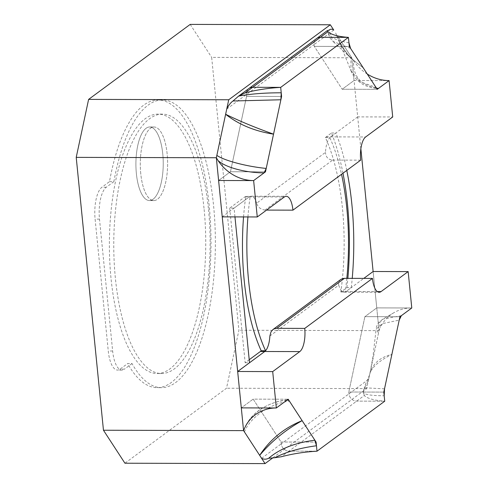 <?xml version="1.0" encoding="UTF-8"?>
<svg xmlns="http://www.w3.org/2000/svg" width="488" height="488" viewBox="0 0 488 488"><rect width="100%" height="100%" fill="white"/><g stroke="black" fill="none" stroke-linecap="round" stroke-linejoin="round"><path stroke-width="0.37" stroke-dasharray="2.44 1.83" d="M248.911 88.499A7.546 6.753 -126.4 0 0 246.385 94.55A7.546 6.753 53.6 0 1 248.911 88.499M246.568 96.368L246.385 94.55L246.568 96.368L281.594 96.465L246.568 96.368L230.458 171.739L265.484 171.831L230.458 171.739L246.568 96.368M226.743 109.05L314.107 44.554L314.29 46.372L349.323 46.47L314.29 46.372L342.204 89.249L377.23 89.341L342.204 89.249L354.056 80.496L389.082 80.593L354.056 80.496L357.686 116.882L392.718 116.974M333.749 30.055L314.107 44.554A7.546 6.753 53.6 0 1 316.633 38.503A7.546 6.753 53.6 0 0 314.107 44.554L314.29 46.372L342.204 89.249L354.056 80.496L351.787 57.761L211.67 57.377L238.906 330.248L226.511 388.228L124.928 463.222M357.686 116.882L330.596 136.878A18.867 7.009 90.2 0 0 325.478 152.378L256.621 203.203C257.884 207.156 260.647 209.45 264.923 210.084L266.582 210.09M264.923 210.084L332.645 160.088C328.143 159.637 325.752 157.069 325.478 152.378M332.645 160.088L360.669 160.162M256.621 203.203A18.867 7.009 90.2 0 0 251.192 196.2A18.867 7.009 90.2 0 0 249.325 196.871L222.235 216.873M218.606 180.487L230.458 171.739L218.606 180.487M269.876 336L338.733 285.175L338.55 283.138L339.227 281.155L340.709 279.526M338.733 285.175A18.867 7.009 90.2 0 0 344.162 292.178A18.867 7.009 90.2 0 0 346.029 291.507L363.804 278.386M272.902 457.799L366.628 388.607L379.024 330.626L373.119 271.505L376.754 307.891L411.78 307.983A41.974 37.564 -126.4 0 0 393.822 312.753A41.974 37.564 -126.4 0 0 380.25 327.704M401.35 315.687L382.891 319.109L379.487 322.861L380.25 327.71L379.024 330.626L376.754 307.891L364.902 316.639L399.928 316.736L364.902 316.639L348.792 392.01L383.818 392.102L348.792 392.01L348.975 393.828A7.546 6.753 -126.4 0 0 356.704 401.124L384.727 401.203L356.704 401.124A7.546 6.753 53.6 0 1 348.975 393.828L348.792 392.01L364.902 316.639L376.754 307.891L411.78 307.983M384.526 388.796C369.16 388.137 362.541 387.667 364.664 387.393C366.146 385.685 367.458 382.995 368.611 379.329L281.247 443.824A7.546 6.753 -126.4 0 0 288.981 451.119L317.005 451.199L288.981 451.119L364.322 395.5C367.086 398.428 373.881 400.331 384.727 401.203M261.605 458.324L281.247 443.824L281.064 442.006L316.096 442.097L281.064 442.006L253.156 399.129L288.182 399.227L253.156 399.129L241.304 407.883L253.156 399.129L281.064 442.006L281.247 443.824A7.546 6.753 -126.4 0 0 288.981 451.119L281.356 456.744M136.365 173.521A36.789 13.67 -89.8 0 1 149.67 126.978A36.789 13.67 -89.8 0 1 162.779 154.019A36.789 13.67 -89.8 0 1 149.474 200.556A36.789 13.67 -89.8 0 1 136.365 173.521A36.789 13.67 90.2 0 0 149.474 200.556A36.789 13.67 90.2 0 0 162.779 154.019A36.789 13.67 90.2 0 0 149.67 126.978A36.789 13.67 90.2 0 0 136.365 173.521M140.745 173.527A36.789 13.67 -89.8 0 1 154.049 126.99A36.789 13.67 -89.8 0 1 167.158 154.031A36.789 13.67 -89.8 0 1 153.854 200.568A36.789 13.67 -89.8 0 1 140.745 173.527A36.789 13.67 -89.8 0 1 154.049 126.99A36.789 13.67 -89.8 0 1 167.158 154.031A36.789 13.67 -89.8 0 1 153.854 200.568A36.789 13.67 -89.8 0 1 140.745 173.527M208.504 209.45A129.704 48.202 -89.8 0 1 161.589 373.527A129.704 48.202 -89.8 0 1 115.382 278.197A129.704 48.202 -89.8 0 1 162.291 114.119A129.704 48.202 -89.8 0 1 208.504 209.45M204.124 209.437A129.704 48.202 -89.8 0 1 157.209 373.515A129.704 48.202 -89.8 0 1 111.002 278.184A129.704 48.202 -89.8 0 1 157.911 114.107A129.704 48.202 -89.8 0 1 204.124 209.437M109.495 181.634L113.875 181.646A143.85 53.46 -89.8 0 1 162.327 99.973A143.85 53.46 -89.8 0 1 213.579 205.698A143.85 53.46 -89.8 0 1 161.552 387.673A143.85 53.46 -89.8 0 1 132.028 363.56L127.655 363.548L120.078 369.141A25.943 9.638 90.2 0 1 117.51 370.069A25.943 9.638 90.2 0 1 108.269 351L95.105 219.112A25.943 9.638 -89.8 0 1 101.925 187.227L109.495 181.634A143.85 53.46 -89.8 0 1 157.947 99.961A143.85 53.46 -89.8 0 1 209.2 205.692A143.85 53.46 -89.8 0 1 157.173 387.661A143.85 53.46 -89.8 0 1 127.655 363.548M243.549 216.928A136.78 50.831 -89.8 0 1 245.781 196.389L250.161 196.402A18.867 7.009 90.2 0 0 249.325 196.871L234.088 208.12L234.966 216.904M247.928 216.94A136.78 50.831 -89.8 0 1 250.161 196.402M190.198 24.4L211.67 57.377M366.628 388.607L226.511 388.228M368.611 379.329L369.727 374.113C371.642 367.397 379.024 360.827 391.876 354.416C379.865 357.283 372.484 363.847 369.727 374.113L379.024 330.626L238.906 330.248M360.864 148.73L351.787 57.761L337.531 35.862L353.599 60.689C352.806 76.744 361.157 85.949 378.651 88.291M346.785 170.416A150.926 56.09 90.2 0 0 335.866 132.992L330.596 136.878A18.867 7.009 90.2 0 0 329.79 137.616A136.78 50.831 -89.8 0 1 341.533 174.289M346.822 278.337A136.78 50.831 -89.8 0 1 345.199 291.976A18.867 7.009 90.2 0 0 346.029 291.507L351.299 287.615A150.926 56.09 90.2 0 0 352.232 278.355M245.781 196.389A18.867 7.009 90.2 0 0 244.946 196.859L229.708 208.108L234.088 208.12M229.708 208.108L245.147 362.736L249.222 359.729M245.147 362.736L249.52 362.749M342.972 173.228A150.926 56.09 90.2 0 0 331.486 132.98L326.216 136.866A18.867 7.009 90.2 0 0 325.411 137.604A136.78 50.831 -89.8 0 1 340.819 291.964A18.867 7.009 90.2 0 0 341.649 291.495L346.919 287.603L351.299 287.615M346.919 287.603A150.926 56.09 90.2 0 0 347.859 278.343M331.486 132.98L335.866 132.992M340.819 291.964L345.199 291.976M325.411 137.604L329.79 137.616M113.875 181.646L106.299 187.239A25.943 9.638 -89.8 0 0 99.485 219.124L112.649 351.012A25.943 9.638 90.2 0 0 121.89 370.081A25.943 9.638 90.2 0 0 124.458 369.154L120.078 369.141M132.028 363.56L124.458 369.154M335.683 33.025L341.258 46.116L350.854 58.072L363.279 67.905L349.371 56.986L339.178 41.669L335.683 33.025M350.549 48.349L333.017 41.431L329.004 30.122M348.957 42.798C335.402 40.547 328.18 36.496 327.271 30.652L329.851 37.826L332.944 41.364M367.275 74.048A41.974 37.564 53.6 0 1 353.599 60.689M350.915 56.419L350.964 70.65L339.099 41.553M350.988 70.699L360.065 81.734L375.974 87.401M286.767 400.276C269.248 401.325 250.844 412.854 244.805 427.701M244.445 431.959C249.966 417.289 270.529 403.289 289.445 401.166M364.194 387.277L364.664 387.393L363.365 392.273C363.914 394.53 370.856 395.695 384.184 395.774M364.335 395.5L363.365 392.273L364.176 387.277M378.517 332.987L376.15 329.022M393.822 312.759L382.891 319.109L379.426 321.824C377.334 324.276 376.242 326.667 376.144 329.01L382.647 323.568L399.202 320.14M326.216 136.866L365.628 136.976M244.946 196.859L284.358 196.969M341.649 291.495L377.328 291.592M112.649 351.012L108.269 351M106.299 187.239L101.925 187.227M99.485 219.124L95.105 219.112M251.192 196.2L286.224 196.292M344.162 292.178L379.194 292.275M154.049 126.99L149.67 126.978L154.049 126.99M161.589 373.527L157.209 373.515M161.552 387.673L157.173 387.661M121.89 370.081L117.51 370.069M162.327 99.973L157.947 99.961M162.291 114.119L157.911 114.107M153.854 200.568L149.474 200.556L153.854 200.568M350.829 58.054L344.876 51.234C341.368 46.006 339.459 42.816 339.148 41.657L339.148 41.657M350.854 58.066L333.023 41.431M350.97 70.705C352.8 75.64 356.136 79.776 360.998 83.119C364.713 85.858 370.246 87.694 377.584 88.627M244.567 428.25C247.239 422.455 250.265 418.039 253.632 414.995C260.885 407.144 276.098 400.489 287.609 399.94M369.532 375.034L364.219 387.289M370.331 371.301L372.954 356.722L376.138 329.022"/><path stroke-width="0.73" d="M348.957 42.798L350.549 48.349L349.323 46.47L348.414 37.375L320.39 37.295L348.414 37.375C338.013 36.606 331.218 34.703 328.021 31.671L327.283 30.64L316.633 38.503A7.546 6.753 53.6 0 1 320.39 37.295L252.662 87.291L280.685 87.37L348.414 37.375L349.323 46.47L377.23 89.341L389.082 80.593L392.718 116.974L365.628 136.976A18.867 7.009 90.2 0 0 360.669 160.162L292.946 210.157A18.867 7.009 90.2 0 0 286.224 196.292A18.867 7.009 90.2 0 0 284.358 196.969L257.267 216.965L253.632 180.584L265.484 171.831L281.594 96.465L280.685 87.37L252.662 87.291A7.546 6.753 -126.4 0 0 248.911 88.499A7.546 6.753 53.6 0 1 252.662 87.291L245.043 92.915C255.694 90.024 267.57 88.175 280.685 87.37L281.228 92.793L280.887 99.772L281.594 96.465L281.228 92.793C264.63 92.793 250.411 93.903 238.577 96.124L233.002 100.992C230.586 102.7 228.5 105.384 226.743 109.05L225.627 114.265C239.364 121.024 255.334 127.655 273.542 134.151C254.657 131.199 238.687 124.574 225.627 114.265L216.336 157.752L243.573 430.623L103.456 430.239L76.219 157.374L88.609 99.393L190.198 24.4L330.315 24.778L228.726 99.772L88.609 99.393M266.582 210.09L292.946 210.157M228.726 99.772L216.336 157.752L222.235 216.873L257.267 216.965M218.148 160.68A41.974 37.564 53.6 0 0 253.632 180.584L218.606 180.487L253.632 180.584L264.069 172.88C246.434 172.77 226.401 167.933 218.148 160.68L216.336 157.752L76.219 157.374M372.472 278.41A18.867 7.009 90.2 0 0 379.194 292.275A18.867 7.009 90.2 0 0 381.061 291.598L408.151 271.603L411.78 307.983L399.928 316.736L383.818 392.102L384.727 401.203L317.005 451.199L316.096 442.097L288.182 399.227L276.33 407.974L272.7 371.594L299.791 351.592A18.867 7.009 90.2 0 0 304.744 328.406L372.472 278.41L344.449 278.331L276.72 328.326L274.445 328.729L272.951 329.546L271.023 331.785L269.876 336A18.867 7.009 90.2 0 1 264.758 351.5A18.867 7.009 90.2 0 0 265.57 350.762A136.78 50.831 -89.8 0 1 248.581 280.435A136.78 50.831 -89.8 0 1 247.928 216.94M272.951 329.546L340.709 279.526L342.564 278.605L344.449 278.331M363.804 278.386L373.119 271.505L408.151 271.603M272.7 371.594L237.668 371.496L241.304 407.883L276.33 407.974A41.974 37.564 -126.4 0 0 244.799 427.695L243.573 430.623L241.304 407.883L276.33 407.974L288.182 399.227L289.445 401.166L288.341 400.081L286.767 400.276M237.668 371.496L264.758 351.5L299.791 351.592M276.72 328.326L304.744 328.406M249.222 359.729L260.385 351.488A18.867 7.009 90.2 0 0 261.19 350.75A136.78 50.831 -89.8 0 1 244.201 280.423A136.78 50.831 -89.8 0 1 243.549 216.928M289.445 401.166L316.096 442.097L316.462 445.77L314.87 440.219C295.24 442.707 279.837 448.722 268.656 458.262C266.192 459.47 263.843 459.489 261.605 458.324L259.677 455.353C271.34 441.439 285.498 429.873 302.139 420.662C284.266 427.86 270.114 439.42 259.677 455.353L243.573 430.623L265.045 463.6L124.928 463.222L103.456 430.239M265.045 463.6L272.902 457.799M373.119 271.505L360.864 148.73M327.265 30.683L329.004 30.122C330.535 28.914 332.115 28.89 333.749 30.055L330.315 24.778M352.232 278.355A150.926 56.09 90.2 0 0 346.785 170.416M341.533 174.289A136.78 50.831 -89.8 0 1 346.822 278.337M234.966 216.904L249.52 362.749L264.758 351.5L260.385 351.488M261.19 350.75L265.57 350.762M347.859 278.343A150.926 56.09 90.2 0 0 342.972 173.228M375.974 87.401L377.23 89.341L378.651 88.291L377.078 88.487L375.974 87.401L350.549 48.349M367.275 74.048A41.974 37.564 53.6 0 0 389.082 80.593L378.651 88.291M245.049 92.915L238.26 96.356L316.633 38.503A7.546 6.753 53.6 0 1 320.39 37.295L328.009 31.671M216.837 155.391C224.358 160.686 246.898 166.548 266.216 168.427L265.484 171.831L264.069 172.88L266.216 168.427L280.887 99.772L233.002 100.992M281.369 456.744C292.727 453.755 304.61 451.9 317.005 451.199L316.462 445.77C300.077 447.941 286.151 451.937 274.677 457.744L281.369 456.744M268.656 458.262L274.677 457.744M244.805 427.701L244.561 428.25M384.526 388.796L383.818 392.102L384.184 395.774L384.526 388.796L399.928 316.736L411.78 307.983M384.184 395.774L384.727 401.203M399.202 320.14L401.35 315.687M377.328 291.592L381.061 291.598"/></g></svg>

